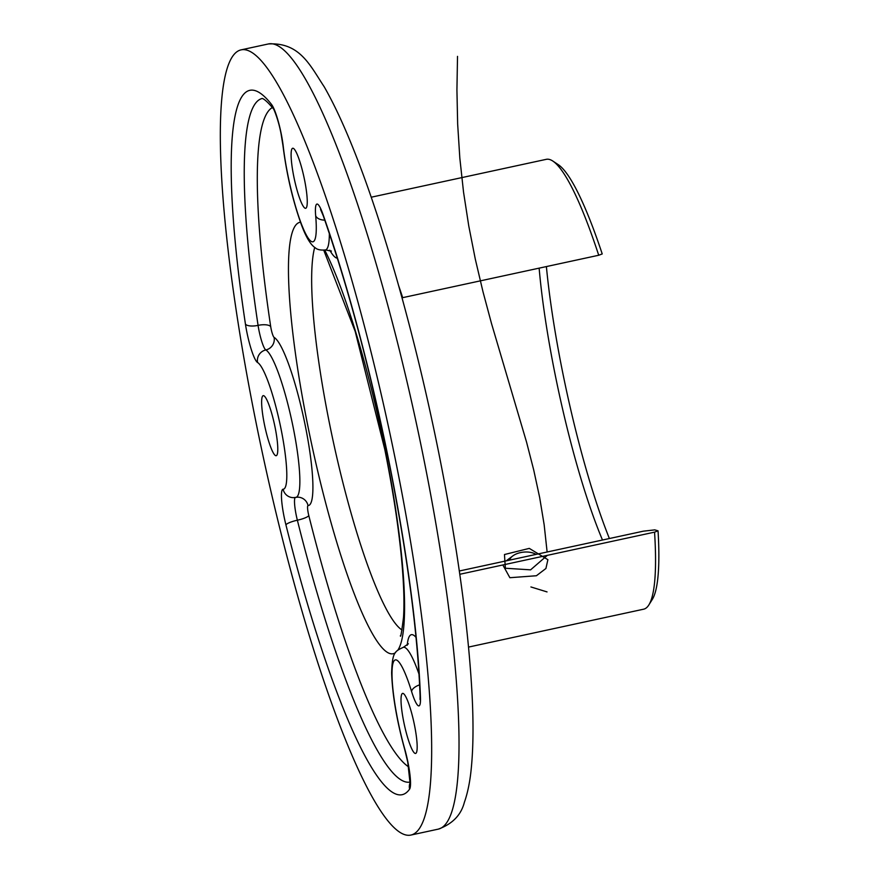 <?xml version="1.0" encoding="UTF-8"?>
<svg xmlns="http://www.w3.org/2000/svg" width="879" height="879" viewBox="0 0 879 879"><rect width="100%" height="100%" fill="white"/><g stroke="black" fill="none" stroke-linecap="round" stroke-linejoin="round"><path stroke-width="1.32" d="M552.803 161.044L558.231 164.637A225.409 36.138 77.8 0 1 602.225 253.943L598.72 255.251A230.133 36.896 -102.2 0 0 552.803 161.044A230.133 36.896 -102.2 0 0 546.309 159.33L371.213 197.215M403.736 721.824A30.721 4.922 77.8 0 1 402.604 693.399A30.721 4.922 77.8 0 1 414.459 725.021A30.721 4.922 77.8 0 1 415.591 753.446A30.721 4.922 77.8 0 1 403.736 721.824M293.817 176.679A30.721 4.922 77.8 0 1 292.685 148.254A30.721 4.922 77.8 0 1 304.541 179.876A30.721 4.922 77.8 0 1 305.672 208.301A30.721 4.922 77.8 0 1 293.817 176.679M264.348 424.085A30.721 4.922 77.8 0 1 263.217 395.66A30.721 4.922 77.8 0 1 275.072 427.282A30.721 4.922 77.8 0 1 276.204 455.707A30.721 4.922 77.8 0 1 264.348 424.085M598.72 255.251L402.681 297.662A230.133 36.896 77.8 0 0 398.626 285.609M396.143 463.365A401.681 64.387 77.8 0 1 410.943 835.05A401.681 64.387 77.8 0 1 255.844 421.546A401.681 64.387 77.8 0 1 241.044 49.872A401.681 64.387 77.8 0 1 396.143 463.365M602.489 540.025A201.785 32.347 77.8 0 1 555.176 374.74A201.785 32.347 77.8 0 1 539.135 268.139M468.551 647.076L643.648 609.191A230.133 36.896 -102.2 0 0 648.856 604.939A230.133 36.896 -102.2 0 0 654.558 532.147L658.052 530.839L654.8 529.872L643.406 531.169L459.321 570.998M654.558 532.147L459.794 574.284M546.386 266.568A211.235 33.863 -102.2 0 0 609.389 538.53M658.052 530.839A225.409 36.138 77.8 0 1 652.306 599.412L648.856 604.939M536.014 554.407A15.119 8.57 -5.8 0 0 535.102 553.891A15.119 8.57 -5.8 0 0 534.685 553.682A15.119 8.57 -5.8 0 0 512.842 555.902A15.119 8.57 -5.8 0 0 509.534 560.132M512.842 555.902L507.073 560.198A23.623 13.394 -5.8 0 0 506.249 560.846M547.046 591.919L530.916 586.952M509.853 559.33L507.633 560.549M502.843 564.966L509.875 577.712L536.399 575.745L545.914 568.493L547.892 559.692L529.29 548.386L504.469 554.528L505.348 568.241L530.597 569.845L547.353 555.341M547.123 552.001L544.156 524.741L539.662 497.492L533.729 470.034L526.565 442.159L491.493 323.483L482.978 291.696L475.297 259.118L468.749 225.87L463.541 192.138L459.827 158.099L457.651 123.983L456.926 89.999L457.519 56.377M324.725 250.086A220.684 35.38 77.8 0 1 385.057 449.51A220.684 35.38 77.8 0 1 397.978 649.955M395.55 652.614A220.684 35.38 77.8 0 1 307.969 426.535A220.684 35.38 77.8 0 1 300.486 222.222M314.715 247.406A201.785 32.347 -102.2 0 0 329.504 423.568A201.785 32.347 -102.2 0 0 402 629.968M295.3 497.481A18.898 3.033 -102.2 0 0 296.168 514.907A18.898 3.033 -102.2 0 0 297.366 520.214A10.636 2.099 165.9 0 0 308.804 515.566A339.063 54.355 -102.2 0 0 408.658 766.895M272.402 107.524A339.063 54.355 -102.2 0 0 270.71 326.647A8.274 1.329 -102.2 0 0 271.117 328.933A8.274 1.329 -102.2 0 0 274.105 337.404A86.241 13.822 77.8 0 1 305.288 425.733A86.241 13.822 77.8 0 1 308.024 505.59A8.274 1.329 -102.2 0 0 308.276 513.248A8.274 1.329 -102.2 0 0 308.804 515.566M274.105 337.404A10.636 10.383 -60.2 0 1 265.832 349.952A75.605 12.119 77.8 0 1 293.179 427.403A75.605 12.119 77.8 0 1 295.959 497.36L293.52 497.646A10.636 10.493 -90.8 0 1 283.115 489.229A64.98 10.416 -102.2 0 0 281.06 429.062A64.98 10.416 -102.2 0 0 257.569 362.511A29.534 4.736 77.8 0 1 245.439 324.098A360.324 57.761 77.8 0 1 271.589 104.535A29.534 4.736 77.8 0 1 281.214 133.773A29.534 4.736 77.8 0 1 283.28 146.628A64.98 10.416 -102.2 0 0 304.584 231.54A64.98 10.416 -102.2 0 0 315.682 215.827A29.534 4.736 77.8 0 1 322.923 214.19A360.324 57.761 77.8 0 1 388.925 461.211A360.324 57.761 77.8 0 1 420.47 697.97A29.534 4.736 77.8 0 1 411.592 691.52A64.98 10.416 -102.2 0 0 392.342 666.776A64.98 10.416 -102.2 0 0 404.747 749.029A29.534 4.736 77.8 0 1 407.922 762.214A29.534 4.736 77.8 0 1 409.625 789.089A360.324 57.761 77.8 0 1 285.928 524.873A29.534 4.736 77.8 0 1 283.115 489.229M262.107 98.503A349.699 56.058 -102.2 0 0 258.074 325.373A18.898 3.033 -102.2 0 0 258.997 330.592A18.898 3.033 -102.2 0 0 265.832 349.952A10.636 10.383 119.8 0 0 257.569 362.511M404.747 749.029A10.636 3.89 164.1 0 0 404.779 749.721L407.757 762.093L410.053 783.123L410.515 781.87M337.349 258.173A86.241 13.822 77.8 0 1 329.768 250.185M329.339 233.484A75.605 12.119 77.8 0 1 325.428 249.955L331.427 251.075M283.28 146.628A10.636 5.538 -6.5 0 1 282.972 145.617L281.049 133.663C277.676 116.138 271.93 105.271 273.413 108.787A10.636 9.955 -37.9 0 1 271.589 104.535M322.923 214.19A10.636 6.516 160.6 0 0 323.153 215.509L320.538 209.455L321.472 210.4M268.403 43.95C299.915 42.148 310.122 65.562 324.197 86.768C333.987 103.832 344.074 125.488 354.468 151.726C384.519 227.221 416.217 340.623 438.731 452.729C457.366 545.936 468.496 626.837 472.111 695.421C473.506 723.604 473.265 747.491 471.397 767.07C470.144 780.86 467.793 792.616 464.376 802.318C461.068 815.086 452.377 824.019 438.302 829.128A401.681 64.387 -102.2 0 0 423.502 457.454A401.681 64.387 -102.2 0 0 268.403 43.95L241.044 49.872M407.219 645.296A86.241 13.822 77.8 0 1 416.042 637.418M324.78 220.146A10.636 6.494 175 0 1 315.682 215.827M420.47 697.97A10.636 7.856 178 0 1 420.107 696.113L420.019 699.464L420.481 698.223M411.592 691.52A10.636 4.944 -17.1 0 1 419.635 684.829M270.71 326.647A10.636 3.868 -8.6 0 0 258.074 325.373A10.636 3.868 171.4 0 1 245.439 324.098M404.779 749.721C396.781 720.604 392.397 695.003 391.627 672.918C392.331 652.306 394.616 651.438 403.362 647.296A75.605 12.119 77.8 0 1 419.03 674.215M409.625 789.089A10.636 10.383 -144.8 0 1 410.108 782.706M285.928 524.873A10.636 2.099 -14.1 0 1 297.366 520.214A349.699 56.058 -102.2 0 0 410.021 782.068M308.024 505.59A10.636 10.493 89.2 0 0 297.618 497.173L295.959 497.36M323.747 250.196L355.215 331.493L384.76 449.301C392.287 486.801 397.693 521.291 400.956 552.748C403.703 580.019 404.549 601.566 403.505 617.41C401.67 632.001 400.615 638.11 400.352 635.737M273.413 108.787L273.457 108.842C262.931 96.261 261.426 98.8 262.019 98.481M420.107 696.113C417.624 631.869 407.175 553.528 388.76 461.101C369.883 368.532 348.018 286.675 323.153 215.509M438.302 829.128L410.943 835.05M282.972 145.617C286.565 174.053 292.674 200.324 301.299 224.442C305.958 237.121 310.65 244.933 315.396 247.889C317.308 249.669 320.648 250.361 325.428 249.955M403.362 647.296L408.361 643.802M534.685 553.682L536.157 554.374"/></g></svg>
